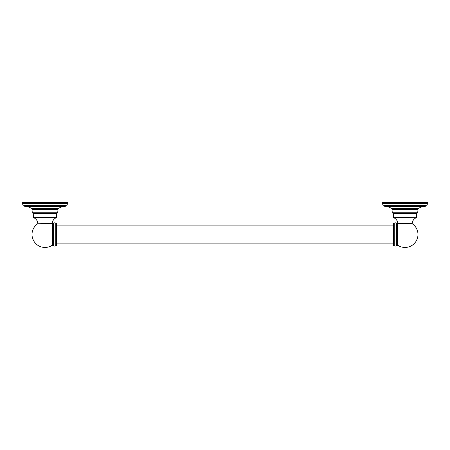 <?xml version="1.0" encoding="UTF-8"?>
<svg xmlns="http://www.w3.org/2000/svg" width="450" height="450" viewBox="0 0 450 450"><rect width="100%" height="100%" fill="white"/><g stroke="black" fill="none" stroke-linecap="round" stroke-linejoin="round"><path stroke-width="0.67" d="M65.402 205.65L65.543 205.504A2.098 2.098 0 0 0 67.5 203.406L67.5 202.641L22.5 202.641L22.5 203.406A2.098 2.098 0 0 0 24.457 205.504L24.744 206.409L65.256 206.409L65.402 205.65L24.598 205.65M65.256 206.409A12.904 12.904 0 0 0 58.421 208.457L31.579 208.457A12.904 12.904 0 0 0 24.744 206.409M31.877 208.468L58.123 208.468M32.704 208.547L32.704 209.537A1.648 1.648 0 0 0 32.704 212.209L32.85 213.199L57.296 213.053L32.704 213.053M57.296 208.547L57.296 209.537L32.704 209.537M57.296 209.537A1.648 1.648 0 0 1 57.296 212.209L32.704 212.209M57.296 212.209L57.296 213.053M52.352 223.785L37.648 223.785L52.223 223.532A0.298 0.298 90 0 0 52.352 223.785A12.977 12.977 0 0 1 52.414 223.824L52.414 245.126A12.977 12.977 0 0 1 32.023 234.478A12.977 12.977 0 0 1 37.648 223.785M52.684 223.403L52.684 245.548L53.595 245.548L53.595 223.403L52.684 223.403M55.761 223.403L55.761 245.548L56.672 245.548L56.672 223.403L55.761 223.403A1.327 1.327 0 0 0 53.595 223.403M55.761 245.548A1.327 1.327 0 0 1 53.595 245.548M394.239 245.548L394.239 223.403L393.328 223.403L393.328 245.548L394.239 245.548A1.327 1.327 0 0 0 396.405 245.548L397.316 245.548L397.316 223.403L396.405 223.403L396.405 245.548M394.239 223.403A1.327 1.327 0 0 1 396.405 223.403M412.352 223.785A12.977 12.977 0 0 1 411.007 245.976A12.977 12.977 0 0 1 397.586 245.126L397.586 223.824A12.977 12.977 0 0 1 397.648 223.785L412.223 223.532C412.419 220.764 413.781 218.818 416.312 217.693L393.497 217.417L416.312 217.693M412.223 223.532L397.777 223.532A0.298 0.298 -90 0 1 397.648 223.785M417.296 213.053L392.85 213.199L392.704 212.209L417.296 212.209L417.296 213.053L392.704 213.053M392.704 208.547L392.704 209.537A1.648 1.648 0 0 0 392.704 212.209M392.704 209.537L417.296 209.537A1.648 1.648 0 0 1 417.296 212.209M417.296 208.547L417.296 209.537M391.877 208.468L418.123 208.468M418.421 208.457L391.579 208.457A12.904 12.904 0 0 0 384.744 206.409L425.256 206.409A12.904 12.904 0 0 0 418.421 208.457L391.579 208.457M384.744 206.409L425.256 206.409M384.598 206.257L384.457 205.504A2.098 2.098 0 0 1 382.5 203.406L382.5 202.641L427.5 202.641L427.5 203.406L382.5 203.406M425.402 206.257L425.402 205.65L384.598 205.65M427.5 203.406A2.098 2.098 0 0 1 425.543 205.504L425.402 205.65M67.5 203.406L22.5 203.406M65.543 205.504L24.457 205.504M24.598 206.257L65.402 206.257M58.421 208.457L31.579 208.457M33.497 213.491L56.503 213.491L56.503 217.417L33.497 217.417L33.204 213.199M52.223 223.532C52.419 220.764 53.781 218.818 56.312 217.693L33.497 217.417M393.204 213.199L393.497 213.491L416.503 213.491L416.503 217.417M425.543 205.504L384.457 205.504M56.503 213.491L56.796 213.199M37.777 223.532C37.581 220.764 36.219 218.818 33.688 217.693M56.672 225.09L393.328 225.09M56.672 243.866L393.328 243.866M397.777 223.532C397.581 220.764 396.219 218.818 393.688 217.693M416.503 213.491L416.796 213.199M393.497 213.491L393.497 217.417"/></g></svg>
